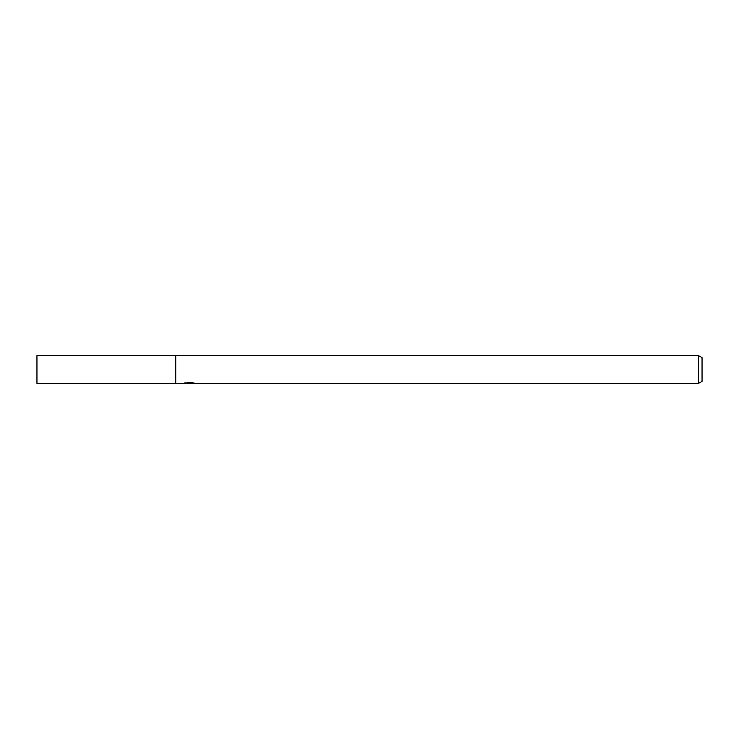 <?xml version="1.0" encoding="UTF-8"?>
<svg xmlns="http://www.w3.org/2000/svg" width="739" height="739" viewBox="0 0 739 739"><rect width="100%" height="100%" fill="white"/><g stroke="black" fill="none" stroke-linecap="round" stroke-linejoin="round"><path stroke-width="1.11" d="M191.05 383.135L188.029 383.218M189.637 383.356L188.981 383.356M698.586 383.356L698.586 355.644L702.05 357.648L702.05 381.352L698.586 383.356L191.105 383.356L191.05 382.728M185.018 382.451L184.926 383.356L175.734 383.356L175.734 355.644L698.586 355.644M185.018 383.329L190.191 383.088L185.766 383.088M185.304 383.236L188.011 382.59M187.207 382.728L192.667 382.728M191.863 382.59L194.569 383.236M194.828 383.208C190.219 383.236 190.219 383.273 194.828 383.31M175.734 383.356L36.95 383.356L36.95 355.644L175.734 355.644"/></g></svg>
